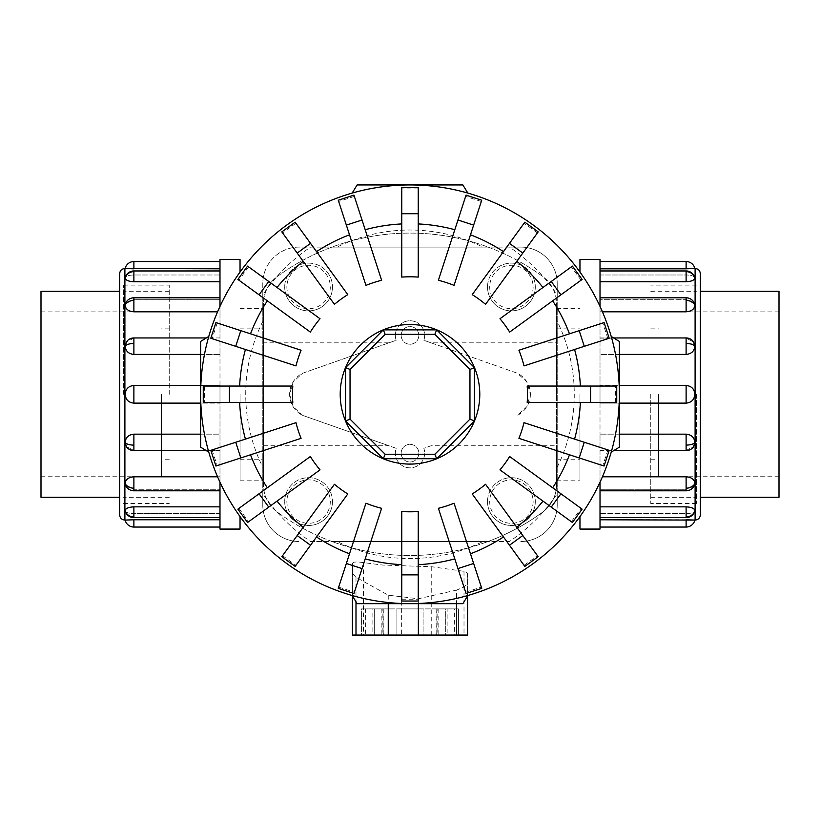 <?xml version="1.0" encoding="UTF-8"?>
<svg xmlns="http://www.w3.org/2000/svg" width="820" height="820" viewBox="0 0 820 820"><rect width="100%" height="100%" fill="white"/><g stroke="black" fill="none" stroke-linecap="round" stroke-linejoin="round"><path stroke-width="0.61" stroke-dasharray="4.1 3.07" d="M388.936 342.832L396.173 340.279A14.657 14.657 0 0 1 410 320.763A14.657 14.657 0 0 1 423.827 340.279L517.328 373.213A23.554 23.554 0 0 1 530.386 394.297L526.799 381.812L517.328 373.213L431.064 342.832L556.554 342.832L556.554 308.433L556.554 480.161L556.554 445.762L431.064 445.762L423.827 448.314A14.657 14.657 0 0 1 410 467.841A14.657 14.657 0 0 1 396.173 448.314L388.936 445.762L263.445 445.762L263.445 480.161L263.445 308.433L263.445 342.832L388.936 342.832L302.672 373.213L293.201 381.812L289.614 394.297L293.201 406.792L302.672 415.381L388.936 445.762M579.955 259.52L579.955 272.035M431.064 445.762L423.827 448.314A14.657 14.657 0 0 1 410 467.841A14.657 14.657 0 0 1 396.173 448.314L302.672 415.381A23.554 23.554 0 0 1 302.672 373.213L396.173 340.279A14.657 14.657 0 0 1 410 320.763A14.657 14.657 0 0 1 423.827 340.279L431.064 342.832M401.164 453.183A8.835 8.835 0 0 0 410 462.008A8.835 8.835 0 0 0 418.835 453.183A8.835 8.835 0 0 0 410 444.348A8.835 8.835 0 0 0 401.164 453.183A8.835 8.835 0 0 0 410 462.008A8.835 8.835 0 0 0 418.835 453.183A8.835 8.835 0 0 0 410 444.348A8.835 8.835 0 0 0 401.164 453.183M401.164 335.411A8.835 8.835 0 0 0 410 344.246A8.835 8.835 0 0 0 418.835 335.411A8.835 8.835 0 0 0 410 326.585A8.835 8.835 0 0 0 401.164 335.411A8.835 8.835 0 0 0 410 344.246A8.835 8.835 0 0 0 418.835 335.411A8.835 8.835 0 0 0 410 326.585A8.835 8.835 0 0 0 401.164 335.411M240.045 529.074L240.045 516.559M330.306 501.594A21.709 21.709 0 0 1 308.587 523.303A21.709 21.709 0 0 1 286.877 501.594A21.709 21.709 0 0 1 308.587 479.884A21.709 21.709 0 0 1 330.306 501.594A21.709 21.709 0 0 1 308.587 523.303A21.709 21.709 0 0 1 286.877 501.594A21.709 21.709 0 0 1 308.587 479.884A21.709 21.709 0 0 1 330.306 501.594M284.704 501.594A23.883 23.883 0 0 0 308.587 525.476A23.883 23.883 0 0 0 332.469 501.594A23.883 23.883 0 0 1 308.587 525.476A23.883 23.883 0 0 1 284.704 501.594A23.883 23.883 0 0 1 308.587 477.711A23.883 23.883 0 0 1 332.469 501.594A23.883 23.883 0 0 0 308.587 477.711A23.883 23.883 0 0 0 284.704 501.594M330.306 287A21.709 21.709 0 0 1 308.587 308.709A21.709 21.709 0 0 1 286.877 287A21.709 21.709 0 0 1 308.587 265.29A21.709 21.709 0 0 1 330.306 287A21.709 21.709 0 0 1 308.587 308.709A21.709 21.709 0 0 1 286.877 287A21.709 21.709 0 0 1 308.587 265.29A21.709 21.709 0 0 1 330.306 287M284.704 287A23.883 23.883 0 0 0 308.587 310.882A23.883 23.883 0 0 0 332.469 287A23.883 23.883 0 0 1 308.587 310.882A23.883 23.883 0 0 1 284.704 287A23.883 23.883 0 0 1 308.587 263.117A23.883 23.883 0 0 1 332.469 287A23.883 23.883 0 0 0 308.587 263.117A23.883 23.883 0 0 0 284.704 287M533.123 501.594A21.709 21.709 0 0 1 511.413 523.303A21.709 21.709 0 0 1 489.694 501.594A21.709 21.709 0 0 1 511.413 479.884A21.709 21.709 0 0 1 533.123 501.594A21.709 21.709 0 0 1 511.413 523.303A21.709 21.709 0 0 1 489.694 501.594A21.709 21.709 0 0 1 511.413 479.884A21.709 21.709 0 0 1 533.123 501.594M487.531 501.594A23.883 23.883 0 0 0 511.413 525.476A23.883 23.883 0 0 0 535.296 501.594A23.883 23.883 0 0 1 511.413 525.476A23.883 23.883 0 0 1 487.531 501.594A23.883 23.883 0 0 1 511.413 477.711A23.883 23.883 0 0 1 535.296 501.594A23.883 23.883 0 0 0 511.413 477.711A23.883 23.883 0 0 0 487.531 501.594M533.123 287A21.709 21.709 0 0 1 511.413 308.709A21.709 21.709 0 0 1 489.694 287A21.709 21.709 0 0 1 511.413 265.29A21.709 21.709 0 0 1 533.123 287A21.709 21.709 0 0 1 511.413 308.709A21.709 21.709 0 0 1 489.694 287A21.709 21.709 0 0 1 511.413 265.29A21.709 21.709 0 0 1 533.123 287M487.531 287A23.883 23.883 0 0 0 511.413 310.882A23.883 23.883 0 0 0 535.296 287A23.883 23.883 0 0 1 511.413 310.882A23.883 23.883 0 0 1 487.531 287A23.883 23.883 0 0 1 511.413 263.117A23.883 23.883 0 0 1 535.296 287A23.883 23.883 0 0 0 511.413 263.117A23.883 23.883 0 0 0 487.531 287M169.238 394.297L169.238 285.124L169.238 394.297M41 291.274L41 497.32M161.386 394.297L161.386 476.738L161.386 394.297M650.762 394.297L650.762 503.47L650.762 394.297M779 497.32L779 291.274M658.614 394.297L658.614 476.738L658.614 394.297M219.985 482.201L219.985 529.074M119.669 273.736L119.669 514.857M200.633 434.169L219.985 434.169L219.985 385.472L133.885 385.472C128.576 385.994 125.655 388.936 125.132 394.297C125.655 399.668 128.576 402.61 133.885 403.122L219.985 403.122L219.985 434.169L133.885 434.169C128.576 434.682 125.655 437.439 125.132 442.441L126.454 446.715L133.885 450.467L219.985 450.467L219.985 476.789L133.885 476.789C128.576 477.23 125.655 479.382 125.132 483.246L125.357 484.651L133.885 489.263L219.985 489.263L219.985 506.852L133.885 506.852C128.576 507.139 125.655 508.369 125.132 510.511L125.163 510.829A8.989 8.989 0 0 0 133.885 517.635L133.885 513.607L219.985 513.607L219.985 519.778L133.885 519.778L133.885 527.055M125.132 510.511C125.655 512.469 128.576 513.505 133.885 513.607C128.576 513.505 125.655 512.469 125.132 510.511A8.989 8.302 180 0 0 133.885 516.948L133.885 517.635L219.985 517.635L219.985 513.607L133.885 513.607L133.885 517.635M219.985 519.778L219.985 489.263L133.885 489.263L125.357 484.651A8.989 8.989 0 0 0 133.885 490.801L133.885 489.263L133.885 490.801L219.985 490.801L219.985 488.177L219.985 490.801M217.577 476.789L219.985 476.789L219.985 450.467L133.885 450.467L126.454 446.715A8.989 8.989 0 0 0 133.885 450.651L219.985 450.651L219.985 434.169L219.985 450.651L206.343 450.651M200.633 385.472L219.985 385.472L219.985 403.122L200.633 403.122M125.132 346.163A8.989 3.434 180 0 1 133.885 343.498L133.885 337.942A8.989 8.989 0 0 0 126.454 341.878L133.885 338.127L219.985 337.942L219.985 343.498L219.985 337.942L133.885 338.127L126.454 341.878L125.132 346.163C125.655 351.155 128.576 353.912 133.885 354.424L219.985 354.424L219.985 343.498L219.985 354.424L200.633 354.424M125.132 278.082A8.989 8.302 180 0 1 133.885 271.645L133.885 270.959A8.989 8.989 0 0 0 125.163 277.765L125.132 278.082C125.655 276.125 128.576 275.089 133.885 274.987L219.985 274.987L219.985 270.959L219.985 281.742L219.985 270.959L219.985 274.987L133.885 274.987C128.576 275.089 125.655 276.125 125.132 278.082C125.655 280.235 128.576 281.455 133.885 281.742L219.985 281.742L219.985 299.331L133.885 299.331L125.357 303.943L125.132 305.347C125.655 309.222 128.576 311.374 133.885 311.805L217.577 311.805M219.985 506.852L219.985 517.635M219.985 488.177L219.985 476.789L219.985 488.177M219.985 300.428L219.985 311.805L219.985 300.428M219.985 261.539L219.985 268.816L219.985 261.539M123.594 394.297L123.594 285.124L123.594 394.297M600.014 306.403L600.014 259.52M700.331 514.857L700.331 273.736M619.366 354.424L600.014 354.424L600.014 403.122L686.114 403.122C691.424 402.61 694.345 399.668 694.868 394.297C694.345 388.936 691.424 385.994 686.114 385.472L600.014 385.472L600.014 354.424L686.114 354.424C691.424 353.912 694.345 351.155 694.868 346.163L693.546 341.878L686.114 338.127L600.014 338.127L600.014 311.805L686.114 311.805C691.424 311.374 694.345 309.222 694.868 305.347L694.643 303.943L686.114 299.331L600.014 299.331L600.014 281.742L686.114 281.742C691.424 281.455 694.345 280.235 694.868 278.082L694.837 277.765A8.989 8.989 0 0 0 686.114 270.959L686.114 274.987L600.014 274.987L600.014 268.816L686.114 268.816L686.114 261.539M694.868 278.082C694.345 276.125 691.424 275.089 686.114 274.987C691.424 275.089 694.345 276.125 694.868 278.082A8.989 8.302 0 0 0 686.114 271.645L686.114 270.959L600.014 270.959L600.014 274.987L686.114 274.987L686.114 270.959M600.014 268.816L600.014 299.331L686.114 299.331L694.643 303.943A8.989 8.989 0 0 0 686.114 297.793L686.114 299.331L686.114 297.793L600.014 297.793L600.014 300.428L600.014 297.793M602.423 311.805L600.014 311.805L600.014 338.127L686.114 338.127L693.546 341.878A8.989 8.989 0 0 0 686.114 337.942L600.014 337.942L600.014 354.424L600.014 337.942L613.657 337.942M619.366 403.122L600.014 403.122L600.014 385.472L619.366 385.472M694.868 442.441A8.989 3.434 0 0 1 686.114 445.106L686.114 450.651A8.989 8.989 0 0 0 693.546 446.715L686.114 450.467L600.014 450.651L600.014 445.106L600.014 450.651L686.114 450.467L693.546 446.715L694.868 442.441C694.345 437.439 691.424 434.682 686.114 434.169L600.014 434.169L600.014 445.106L600.014 434.169L619.366 434.169M694.868 510.511A8.989 8.302 0 0 1 686.114 516.948L686.114 517.635A8.989 8.989 0 0 0 694.837 510.829L694.868 510.511C694.345 512.469 691.424 513.505 686.114 513.607L600.014 513.607L600.014 517.635L600.014 506.852L600.014 517.635L600.014 513.607L686.114 513.607C691.424 513.505 694.345 512.469 694.868 510.511C694.345 508.369 691.424 507.139 686.114 506.852L600.014 506.852L600.014 489.263L686.114 489.263L694.643 484.651L694.868 483.246C694.345 479.382 691.424 477.23 686.114 476.789L602.423 476.789M600.014 281.742L600.014 270.959M600.014 300.428L600.014 311.805L600.014 300.428M600.014 488.177L600.014 476.789L600.014 488.177M600.014 527.055L600.014 519.778L600.014 527.055M696.405 394.297L696.405 503.47L696.405 394.297M557.21 493.763L557.21 505.099A36.408 36.408 0 0 1 520.792 541.507A36.408 36.408 0 0 0 557.21 505.099L557.21 283.505A36.408 36.408 0 0 0 520.792 247.086L488.043 247.086A224.536 224.536 0 0 1 542.625 276.442A34.02 34.02 0 0 1 556.554 303.892L556.554 484.702A34.02 34.02 0 0 1 542.625 512.151A224.536 224.536 0 0 1 488.043 541.507L509.466 541.507A177.663 177.663 0 0 0 557.21 493.763L557.21 294.831A177.663 177.663 0 0 0 509.466 247.086L482.908 247.086A164.277 164.277 0 0 0 337.092 247.086L310.534 247.086A177.663 177.663 0 0 0 262.789 294.831L262.789 493.763A177.663 177.663 0 0 0 310.534 541.507L331.957 541.507A224.536 224.536 0 0 1 277.375 512.151A34.02 34.02 0 0 1 263.445 484.702L263.445 303.892A34.02 34.02 0 0 1 277.375 276.442A224.536 224.536 0 0 1 331.957 247.086L299.208 247.086A36.408 36.408 0 0 0 262.789 283.505L262.789 505.099A36.408 36.408 0 0 0 299.208 541.507A36.408 36.408 0 0 1 262.789 505.099L262.789 493.763M619.366 394.297A209.366 209.366 0 0 0 410 184.941A209.366 209.366 0 0 0 200.633 394.297A209.366 209.366 0 0 1 208.782 336.456L200.633 341.428L200.633 447.166L208.782 452.138A209.366 209.366 0 0 1 200.633 394.297A209.366 209.366 0 0 0 410 603.663A209.366 209.366 0 0 0 619.366 394.297A209.366 209.366 0 0 1 611.218 452.138L619.366 447.166L619.366 341.428L611.218 336.456A209.366 209.366 0 0 1 619.366 394.297M527.198 386.056L615.41 386.056L615.482 394.297L615.41 402.538L527.198 402.538M518.916 350.242L602.813 322.988L607.907 338.66L524.011 365.915M499.974 318.734L571.335 266.889L576.234 273.511L581.021 280.225L509.661 332.079M472.217 294.636L524.072 223.276L530.776 228.052L537.407 232.962L485.563 304.322M438.382 280.286L465.637 196.39L481.319 201.484L454.054 285.38M401.759 277.098L401.759 188.887L418.241 188.887L418.241 277.098M365.945 285.38L338.68 201.484L354.363 196.39L381.618 280.286M334.437 304.322L282.592 232.962L289.214 228.062L295.928 223.276L347.782 294.636M310.339 332.079L238.979 280.225L243.755 273.521L248.665 266.889L320.026 318.734M295.989 365.915L212.093 338.66L217.187 322.988L301.083 350.242M292.801 402.538L204.59 402.538L204.518 394.297L204.59 386.056L292.801 386.056M479.792 394.297A69.792 69.792 0 0 0 410 324.515A69.792 69.792 0 0 0 340.208 394.297A69.792 69.792 0 0 0 410 464.089A69.792 69.792 0 0 0 479.792 394.297M352.159 193.079A209.366 209.366 0 0 1 467.841 193.079L462.869 184.941L357.13 184.941L352.159 193.079M396.911 608.891L423.089 608.891L396.911 608.891L396.911 635.059L423.089 635.059L423.089 608.891L396.911 608.891L423.089 608.891L423.089 635.059L396.911 635.059L423.089 635.059L396.911 635.059L396.911 608.891M445.332 608.891L458.411 608.891L445.332 608.891L445.332 635.059L458.411 635.059L458.411 608.891L445.332 608.891L458.411 608.891L458.411 635.059L445.332 635.059L458.411 635.059L445.332 635.059L445.332 608.891M361.589 608.891L374.668 608.891L361.589 608.891L361.589 635.059L374.668 635.059L374.668 608.891L361.589 608.891L374.668 608.891L374.668 635.059L361.589 635.059L374.668 635.059L361.589 635.059L361.589 608.891M474.421 420.978L436.681 458.718L383.319 458.718L345.579 420.978L345.579 367.616L383.319 329.876L436.681 329.876L474.421 367.616L474.421 420.978M447.136 635.059L365.617 635.059L447.136 635.059L447.136 608.891L436.168 608.891L454.382 608.891L454.382 635.059M454.382 608.891L437.808 608.891L437.808 635.059M437.808 608.891L383.053 608.891L383.053 635.059M383.053 608.891L372.864 608.891L372.864 635.059M372.864 608.891L383.832 608.891L365.617 608.891L365.617 635.059M365.617 608.891L382.192 608.891L382.192 635.059M382.192 608.891L436.947 608.891L436.947 635.059M436.947 608.891L447.136 608.891M467.574 573.201L467.574 595.945L467.574 573.201L464.007 571.325L431.74 566.743L382.479 565.031L357.889 561.905L354.148 562.13L352.487 563.299L352.426 573.201L355.993 577.29L388.26 595.187L418.354 598.774L456.535 590.092L456.535 603.663M352.426 573.201L352.426 595.945M352.426 563.719L352.426 635.059L467.574 635.059M455.93 590.287C463.782 587.489 467.646 584.814 467.523 582.261M410 603.663A209.366 209.366 0 0 1 352.159 595.515L357.13 603.663L462.869 603.663L467.841 595.515A209.366 209.366 0 0 1 410 603.663M524.011 422.679L609.178 450.344L604.084 466.026L518.916 438.351M607.907 449.934L602.813 465.616M509.661 456.525L581.021 508.369L576.245 515.073L571.335 521.704L499.974 469.86M485.563 484.271L537.407 555.632L530.786 560.542L524.072 565.318L472.217 493.958M454.054 503.213L481.319 587.11L465.637 592.204L438.382 508.308M418.241 511.506L418.241 599.707L401.759 599.707L401.759 511.506M381.618 508.308L354.363 592.204L338.68 587.11L365.945 503.213M347.782 493.958L295.928 565.318L289.224 560.542L282.592 555.632L334.437 484.271M320.026 469.86L248.665 521.704L243.765 515.083L238.979 508.369L310.339 456.525M301.083 438.351L217.187 465.616L212.093 449.934L295.989 422.679M581.021 508.369L582.108 509.148L572.411 522.483L571.335 521.704M537.407 555.632L538.186 556.708L524.851 566.405L524.072 565.318M481.319 587.11L481.729 588.381L466.047 593.475L465.637 592.204M418.241 599.707L418.241 601.039L401.759 601.039L401.759 599.707M354.363 592.204L353.953 593.475L338.27 588.381L338.68 587.11M295.928 565.318L295.149 566.405L281.813 556.708L282.592 555.632M248.665 521.704L247.589 522.483L237.892 509.148L238.979 508.369M217.187 465.616L215.916 466.026L210.822 450.344L212.093 449.934M204.59 402.538L203.257 402.538L203.257 386.056L204.59 386.056M212.093 338.66L210.822 338.25L215.916 322.567L217.187 322.988M238.979 280.225L237.892 279.446L247.589 266.111L248.665 266.889M282.592 232.962L281.813 231.886L295.149 222.189L295.928 223.276M338.68 201.484L338.27 200.223L353.953 195.129L354.363 196.39M401.759 188.887L401.759 187.554L418.241 187.554L418.241 188.887M465.637 196.39L466.047 195.129L481.729 200.223L481.319 201.484M524.072 223.276L524.851 222.189L538.186 231.886L537.407 232.962M571.335 266.889L572.411 266.111L582.108 279.446L581.021 280.225M602.813 322.988L604.084 322.567L609.178 338.25L607.907 338.66M615.41 386.056L616.742 386.056L616.742 402.538L615.41 402.538M509.466 247.086L520.792 247.086A36.408 36.408 0 0 1 557.21 283.505L557.21 294.831M262.789 294.831L262.789 283.505A36.408 36.408 0 0 1 299.208 247.086L310.534 247.086M310.534 541.507L337.092 541.507A164.277 164.277 0 0 0 482.908 541.507L509.466 541.507M336.108 541.507L483.892 541.507M488.043 541.507L331.957 541.507A224.536 224.536 0 0 0 488.043 541.507M331.957 247.086L488.043 247.086A224.536 224.536 0 0 0 331.957 247.086M483.892 247.086L336.108 247.086M694.868 483.246A8.989 6.355 0 0 1 686.114 488.177L686.114 490.801A8.989 8.989 0 0 0 694.643 484.651L686.114 489.263L600.014 489.263L600.014 506.852M686.114 527.055L686.114 519.778L600.014 519.778L600.014 513.607L600.014 519.778M600.014 403.122L600.014 434.169L600.014 403.122M600.014 450.467L600.014 476.789L600.014 450.467M600.014 529.074L600.014 482.201M579.955 516.559L579.955 529.074M125.132 305.347A8.989 6.355 180 0 1 133.885 300.428L133.885 297.793A8.989 8.989 0 0 0 125.357 303.943L133.885 299.331L219.985 299.331L219.985 281.742M133.885 261.539L133.885 268.816L219.985 268.816L219.985 274.987L219.985 268.816M219.985 385.472L219.985 354.424L219.985 385.472M219.985 338.127L219.985 311.805L219.985 338.127M219.985 259.52L219.985 306.403M240.045 272.035L240.045 259.52M556.554 342.832L556.554 303.892A34.02 34.02 0 0 0 542.625 276.442A224.536 224.536 0 0 0 277.375 276.442A34.02 34.02 0 0 0 263.445 303.892L263.445 342.832M263.445 445.762L263.445 484.702A34.02 34.02 0 0 0 277.375 512.151A224.536 224.536 0 0 0 542.625 512.151A34.02 34.02 0 0 0 556.554 484.702L556.554 445.762M240.045 394.297L240.045 480.161L240.045 394.297M530.386 394.297A23.554 23.554 0 0 1 517.328 415.381L526.799 406.792L530.386 394.297M579.955 394.297L579.955 480.161L579.955 394.297M556.554 394.297L556.554 328.871L556.554 394.297M263.445 394.297L263.445 328.871L263.445 394.297M124.896 520.085L124.896 268.509M125.132 442.441A8.989 3.434 180 0 0 133.885 445.106L133.885 450.651M133.885 434.169L133.885 445.106M133.885 506.852L133.885 516.948M125.132 483.246A8.989 6.355 180 0 0 133.885 488.177L133.885 490.801M133.885 476.789L133.885 488.177M133.885 385.472L133.885 403.122M695.104 268.509L695.104 520.085M694.868 346.163A8.989 3.434 0 0 0 686.114 343.498L686.114 337.942M686.114 354.424L686.114 343.498M686.114 281.742L686.114 271.645M694.868 305.347A8.989 6.355 0 0 0 686.114 300.428L686.114 297.793M686.114 311.805L686.114 300.428M686.114 403.122L686.114 385.472M557.21 467.215A164.277 164.277 0 0 0 557.21 321.389M262.789 321.389A164.277 164.277 0 0 0 262.789 467.215M418.354 598.774L418.354 603.663M388.26 595.187L388.26 603.663M355.993 577.29L355.993 601.798M363.465 562.622L363.465 635.059M464.007 571.325L464.007 635.059M431.74 566.743L431.74 635.059M401.646 565.328L401.646 635.059M686.114 488.177L686.114 476.789M686.114 445.106L686.114 434.169M686.114 516.948L686.114 506.852M133.885 300.428L133.885 311.805M133.885 343.498L133.885 354.424M133.885 271.645L133.885 281.742M556.554 308.433L579.955 308.433M240.045 308.433L263.445 308.433M169.238 497.32L123.594 497.34M169.238 459.723L161.386 459.723M41 476.738L161.386 476.738M650.762 291.274L696.405 291.254M650.762 328.871L658.614 328.871M779 311.866L658.614 311.866M133.885 270.959L219.985 270.959M133.885 337.942L206.343 337.942M133.885 297.793L219.985 297.793M123.594 285.124L169.238 285.124M686.114 517.635L600.014 517.635M686.114 450.651L613.657 450.651M686.114 490.801L600.014 490.801M696.405 503.47L650.762 503.47M436.168 608.891L436.168 635.059M438.136 608.891L438.136 635.059M383.832 608.891L383.832 635.059M381.864 608.891L381.864 635.059M696.405 285.124L650.762 285.124M650.762 497.32L696.405 497.34M123.594 503.47L169.238 503.47M169.238 291.274L123.594 291.254M779 476.738L658.614 476.738M650.762 459.723L658.614 459.723M41 311.866L161.386 311.866M169.238 328.871L161.386 328.871M240.045 480.161L263.445 480.161M556.554 480.161L579.955 480.161M556.554 328.871L579.955 328.871M556.554 459.723L579.955 459.723M240.045 328.871L263.445 328.871M240.045 459.723L263.445 459.723"/><path stroke-width="1.23" d="M119.669 497.32L41 497.32L41 291.274L119.669 291.274M700.331 291.274L779 291.274L779 497.32L700.331 497.32M240.045 516.559L240.045 529.074L219.985 529.074L219.985 482.201M124.896 520.085C121.719 519.778 119.976 518.035 119.669 514.857L119.669 273.736C119.976 270.559 121.719 268.816 124.896 268.509L124.896 520.085L133.885 519.778L125.132 520.085A8.989 8.989 0 0 0 133.885 527.055L219.985 527.055M125.132 510.511A8.989 8.302 0 0 0 133.885 516.948L133.885 506.852C128.576 507.139 125.655 508.369 125.132 510.511L125.357 511.27M133.885 527.055L133.885 519.778L219.985 519.778M133.885 506.852L219.985 506.852M125.132 483.246A8.989 6.355 0 0 0 133.885 488.177L133.885 490.801A8.989 8.989 0 0 1 125.357 484.651L125.132 483.246C125.655 479.382 128.576 477.23 133.885 476.789L217.577 476.789M125.132 442.441A8.989 3.434 0 0 0 133.885 445.106L133.885 450.651A8.989 8.989 0 0 1 126.454 446.715L125.132 442.441C125.655 437.439 128.576 434.682 133.885 434.169L200.633 434.169M200.633 403.122L133.885 403.122C128.576 402.61 125.655 399.668 125.132 394.297C125.655 388.936 128.576 385.994 133.885 385.472L200.633 385.472M200.633 354.424L133.885 354.424C128.576 353.912 125.655 351.155 125.132 346.163L126.454 341.878A8.989 8.989 0 0 1 133.885 337.942L206.343 337.942M219.985 281.742L133.885 281.742C128.576 281.455 125.655 280.235 125.132 278.082L125.163 277.765A8.989 8.989 0 0 1 133.885 270.959L219.985 270.959M219.985 268.816L125.132 268.509A8.989 8.989 0 0 1 133.885 261.539L219.985 261.539M217.577 311.805L133.885 311.805C128.576 311.374 125.655 309.222 125.132 305.347L125.357 303.943A8.989 8.989 0 0 1 133.885 297.793L219.985 297.793M579.955 272.035L579.955 259.52L600.014 259.52L600.014 306.403M695.104 268.509C698.281 268.816 700.024 270.559 700.331 273.736L700.331 514.857C700.024 518.035 698.281 519.778 695.104 520.085L695.104 268.509L686.114 268.816L694.868 268.509A8.989 8.989 0 0 0 686.114 261.539L600.014 261.539M694.868 278.082A8.989 8.302 180 0 0 686.114 271.645L686.114 281.742C691.424 281.455 694.345 280.235 694.868 278.082L694.643 277.334M686.114 261.539L686.114 268.816L600.014 268.816M686.114 281.742L600.014 281.742M694.868 305.347A8.989 6.355 180 0 0 686.114 300.428L686.114 297.793A8.989 8.989 0 0 1 694.643 303.943L694.868 305.347C694.345 309.222 691.424 311.374 686.114 311.805L602.423 311.805M694.868 346.163A8.989 3.434 180 0 0 686.114 343.498L686.114 337.942A8.989 8.989 0 0 1 693.546 341.878L694.868 346.163C694.345 351.155 691.424 353.912 686.114 354.424L619.366 354.424M619.366 385.472L686.114 385.472C691.424 385.994 694.345 388.936 694.868 394.297C694.345 399.668 691.424 402.61 686.114 403.122L619.366 403.122M619.366 434.169L686.114 434.169C691.424 434.682 694.345 437.439 694.868 442.441L693.546 446.715A8.989 8.989 0 0 1 686.114 450.651L613.657 450.651M600.014 506.852L686.114 506.852C691.424 507.139 694.345 508.369 694.868 510.511L694.837 510.829A8.989 8.989 0 0 1 686.114 517.635L600.014 517.635M600.014 519.778L694.868 520.085A8.989 8.989 0 0 1 686.114 527.055L600.014 527.055M602.423 476.789L686.114 476.789C691.424 477.23 694.345 479.382 694.868 483.246L694.643 484.651A8.989 8.989 0 0 1 686.114 490.801L600.014 490.801M590.574 402.538L527.198 402.538A117.496 117.496 0 0 0 527.198 386.056L616.742 386.056L616.742 402.538L590.574 402.538L590.574 386.056M584.281 346.337L524.011 365.915A117.496 117.496 0 0 0 518.916 350.242L604.084 322.567L609.178 338.25L584.281 346.337L579.186 330.655M560.931 294.831L509.661 332.079A117.496 117.496 0 0 0 499.974 318.734L572.411 266.111L582.108 279.446L560.931 294.831L551.245 281.486M522.811 253.052L485.563 304.322A117.496 117.496 0 0 0 472.217 294.636L524.851 222.189L538.186 231.886L522.811 253.052L509.466 243.366M473.642 225.11L454.054 285.38A117.496 117.496 0 0 0 438.382 280.286L466.047 195.129L481.729 200.223L473.642 225.11L457.96 220.016M418.241 213.723L418.241 277.098A117.496 117.496 0 0 0 401.759 277.098L401.759 187.554L418.241 187.554L418.241 213.723L401.759 213.723M362.04 220.016L381.618 280.286A117.496 117.496 0 0 0 365.945 285.38L338.27 200.223L353.953 195.129L362.04 220.016L346.358 225.11M310.534 243.366L347.782 294.636A117.496 117.496 0 0 0 334.437 304.322L281.813 231.886L295.149 222.189L310.534 243.366L297.188 253.052M268.755 281.486L320.026 318.734A117.496 117.496 0 0 0 310.339 332.079L237.892 279.446L247.589 266.111L268.755 281.486L259.069 294.831M240.813 330.655L301.083 350.242A117.496 117.496 0 0 0 295.989 365.915L210.822 338.25L215.916 322.567L240.813 330.655L235.719 346.337M229.426 386.056L292.801 386.056A117.496 117.496 0 0 0 292.801 402.538L203.257 402.538L203.257 386.056L229.426 386.056L229.426 402.538M467.841 193.079A209.366 209.366 0 0 0 352.159 193.079L357.13 184.941L462.869 184.941L467.841 193.079M208.782 336.456A209.366 209.366 0 0 0 200.633 394.297L200.633 341.428L208.782 336.456M619.366 394.297A209.366 209.366 0 0 0 611.218 336.456L619.366 341.428L619.366 394.297A209.366 209.366 0 0 0 410 184.941A209.366 209.366 0 0 0 208.782 452.138L200.633 447.166L200.633 394.297A209.366 209.366 0 0 0 410 603.663A209.366 209.366 0 0 0 619.366 394.297L619.366 447.166L611.218 452.138A209.366 209.366 0 0 0 410 184.941A209.366 209.366 0 0 0 200.633 394.297M479.792 394.297A69.792 69.792 0 0 0 410 324.515A69.792 69.792 0 0 0 340.208 394.297A69.792 69.792 0 0 0 410 464.089A69.792 69.792 0 0 0 479.792 394.297M469.962 419.133L434.836 454.259L385.164 454.259L350.037 419.133L350.037 369.461L385.164 334.334L434.836 334.334L469.962 369.461L469.962 419.133L474.421 420.978L436.681 458.718L434.836 454.259M436.681 458.718L383.319 458.718L385.164 454.259M383.319 458.718L345.579 420.978L350.037 419.133M345.579 420.978L345.579 367.616L350.037 369.461M345.579 367.616L383.319 329.876L385.164 334.334M383.319 329.876L436.681 329.876L434.836 334.334M436.681 329.876L474.421 367.616L469.962 369.461M474.421 367.616L474.421 420.978M352.426 595.945L352.426 635.059L467.574 635.059L467.574 595.945L467.574 635.059M352.159 595.515A209.366 209.366 0 0 0 410 603.663L357.13 603.663L352.159 595.515M410 603.663A209.366 209.366 0 0 0 467.841 595.515L462.869 603.663L410 603.663M584.281 442.257L524.011 422.679A117.496 117.496 0 0 1 518.916 438.351L604.084 466.026L609.178 450.344L584.281 442.257L579.186 457.939M560.931 493.773L509.661 456.525A117.496 117.496 0 0 1 499.974 469.86L572.411 522.483L582.108 509.148L560.931 493.773L551.245 507.108M522.811 535.542L485.563 484.271A117.496 117.496 0 0 1 472.217 493.958L524.851 566.405L538.186 556.708L522.811 535.542L509.466 545.228M473.642 563.483L454.054 503.213A117.496 117.496 0 0 1 438.382 508.308L466.047 593.475L481.729 588.381L473.642 563.483L457.96 568.578M418.241 574.871L418.241 511.506A117.496 117.496 0 0 1 401.759 511.506L401.759 601.039L418.241 601.039L418.241 574.871L401.759 574.871M362.04 568.578L381.618 508.308A117.496 117.496 0 0 1 365.945 503.213L338.27 588.381L353.953 593.475L362.04 568.578L346.358 563.483M310.534 545.228L347.782 493.958A117.496 117.496 0 0 1 334.437 484.271L281.813 556.708L295.149 566.405L310.534 545.228L297.188 535.542M268.755 507.108L320.026 469.86A117.496 117.496 0 0 1 310.339 456.525L237.892 509.148L247.589 522.483L268.755 507.108L259.069 493.773M240.813 457.939L301.083 438.351A117.496 117.496 0 0 1 295.989 422.679L210.822 450.344L215.916 466.026L240.813 457.939L235.719 442.257M695.104 520.085L686.114 519.778L686.114 527.055M600.014 482.201L600.014 529.074L579.955 529.074L579.955 516.559M124.896 268.509L133.885 268.816L133.885 261.539M219.985 306.403L219.985 259.52L240.045 259.52L240.045 272.035M125.132 346.163A8.989 3.434 0 0 1 133.885 343.498L133.885 337.942M133.885 354.424L133.885 343.498M125.132 278.082A8.989 8.302 0 0 1 133.885 271.645L133.885 270.959M133.885 281.742L133.885 271.645M125.163 510.829A8.989 8.989 0 0 0 133.885 517.635L133.885 516.948M133.885 403.122L133.885 385.472M125.132 305.347A8.989 6.355 0 0 1 133.885 300.428L133.885 297.793M133.885 311.805L133.885 300.428M694.868 442.441A8.989 3.434 180 0 1 686.114 445.106L686.114 450.651M686.114 434.169L686.114 445.106M694.868 510.511A8.989 8.302 180 0 1 686.114 516.948L686.114 517.635M686.114 506.852L686.114 516.948M694.837 277.765A8.989 8.989 0 0 0 686.114 270.959L686.114 271.645M686.114 385.472L686.114 403.122M694.868 483.246A8.989 6.355 180 0 1 686.114 488.177L686.114 490.801M686.114 476.789L686.114 488.177M580.365 386.056A170.57 170.57 0 0 0 574.574 349.494M569.48 333.812A170.57 170.57 0 0 0 552.68 300.827M542.983 287.492A170.57 170.57 0 0 0 516.805 261.313M503.47 251.617A170.57 170.57 0 0 0 470.485 234.817M454.803 229.723A170.57 170.57 0 0 0 418.241 223.932M401.759 223.932A170.57 170.57 0 0 0 365.197 229.723M349.515 234.817A170.57 170.57 0 0 0 316.53 251.617M303.195 261.313A170.57 170.57 0 0 0 277.016 287.492M267.32 300.827A170.57 170.57 0 0 0 250.52 333.812M245.426 349.494A170.57 170.57 0 0 0 239.635 386.056M418.354 603.663L418.354 635.059M456.535 603.663L456.535 635.059M388.26 603.663L388.26 635.059M355.993 601.798L355.993 635.059M574.574 439.11A170.57 170.57 0 0 0 580.365 402.538M552.68 487.767A170.57 170.57 0 0 0 569.48 454.782M516.805 527.28A170.57 170.57 0 0 0 542.983 501.102M470.485 553.777A170.57 170.57 0 0 0 503.47 536.977M418.241 564.662A170.57 170.57 0 0 0 454.803 558.871M365.197 558.871A170.57 170.57 0 0 0 401.759 564.662M316.53 536.977A170.57 170.57 0 0 0 349.515 553.777M277.016 501.102A170.57 170.57 0 0 0 303.195 527.28M250.52 454.782A170.57 170.57 0 0 0 267.32 487.767M239.635 402.538A170.57 170.57 0 0 0 245.426 439.11M686.114 300.428L686.114 311.805M686.114 343.498L686.114 354.424M133.885 488.177L133.885 476.789M133.885 445.106L133.885 434.169M133.885 517.635L219.985 517.635M133.885 450.651L206.343 450.651M133.885 490.801L219.985 490.801M686.114 270.959L600.014 270.959M686.114 337.942L613.657 337.942M686.114 297.793L600.014 297.793"/></g></svg>
